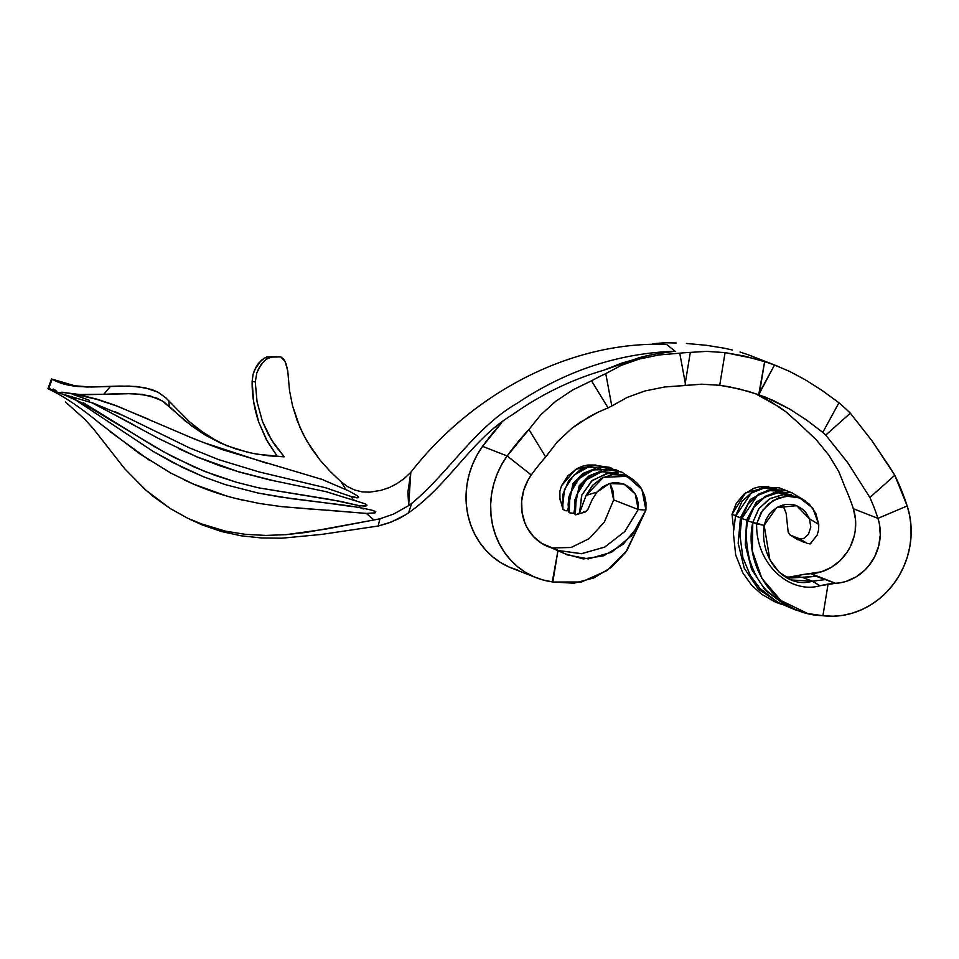 <?xml version="1.0" encoding="UTF-8"?>
<svg xmlns="http://www.w3.org/2000/svg" width="959" height="959" viewBox="0 0 959 959"><rect width="100%" height="100%" fill="white"/><g stroke="black" fill="none" stroke-linecap="round" stroke-linejoin="round"><path stroke-width="1.44" d="M676.155 342.998L665.714 342.771A249.304 228.793 111.4 0 0 655.153 343.562L651.245 344.341L655.153 343.562A249.304 228.793 111.4 0 1 665.714 342.771L676.155 342.998M706.339 345.288L686.416 343.466L706.339 345.288L724.393 348.213L706.339 345.288M754.577 358.654L764.623 361.675L758.713 394.7L739.125 388.898L719.718 385.29L725.076 352.612L744.616 356.113L764.623 361.675A249.304 228.793 -68.6 0 1 774.512 365.031L789.365 371.289L805.428 379.848L822.247 390.553L838.957 402.756A249.304 228.793 -68.6 0 1 850.321 413.173L872.139 441.008L894.783 475.28A249.304 228.793 -68.6 0 1 907.19 505.968L877.941 518.351L853.342 508.738A216.051 198.285 111.4 0 0 845.299 487.891L838.825 471.696L829.02 455.369L816.289 439.833L801.149 425.496A216.051 198.285 111.4 0 0 798.188 422.775L786.092 411.95L778.876 406.748L754.997 393.442L770.916 401.737L786.092 411.95L798.188 422.775A216.051 198.285 -68.6 0 1 801.149 425.496L816.289 439.833L829.02 455.369L838.825 471.696L845.299 487.891A216.051 198.285 -68.6 0 1 853.342 508.738L877.941 518.351A47.734 43.802 -68.6 0 1 835.541 583.3L811.026 573.674A47.734 43.802 111.4 0 0 853.342 508.738L855.524 519.562L855.212 530.783L854.121 536.345L850.142 546.966L847.312 551.881L840.168 560.559L831.405 567.32L821.503 571.78L803.498 574.453L811.026 573.674L816.217 576.323L791.798 577.941L785.277 576.934L802.599 577.486L812.369 581.202L819.993 585.745L828.096 584.055L822.918 615.714L833.107 616.229L842.805 615.354L852.395 613.161L861.709 609.684L870.592 604.985L878.9 599.135L886.488 592.242L893.249 584.415L899.051 575.784L903.798 566.493L907.418 556.688L909.851 546.546L911.05 536.237L911.002 525.928L909.707 515.774L907.19 505.968A80.976 74.323 -68.6 0 1 823.457 615.774L822.139 615.63C773.553 614.347 743.501 564.144 752.779 522.403L752.336 550.957L761.83 578.325L780.83 600.478L807.622 613.508L822.918 615.714L828.096 584.055L835.541 583.3L819.993 585.745C790.815 594.28 755.836 565.127 756.627 523.914C755.836 565.127 790.815 594.28 819.993 585.745L812.369 581.202L824.764 579.656L812.189 581.238L791.367 579.991L779.176 572.235L769.873 559.732L764.143 525.28C759.252 560.991 786.919 589.09 812.189 581.238L802.599 577.486L816.217 576.323L835.541 583.3L840.815 582.688L846.018 581.418L855.943 576.97L864.718 570.221L868.53 566.086L874.716 556.616L878.708 545.983L880.278 534.798L879.343 523.686L877.941 518.351A216.051 198.285 111.4 0 0 869.885 497.505A216.051 198.285 -68.6 0 1 877.941 518.351L907.19 505.968L894.783 475.28L869.885 497.505L894.783 475.28L889.233 466.422L872.139 441.008L850.321 413.173L825.735 435.11L847.744 462.706L869.885 497.505L847.744 462.706L825.735 435.11A216.051 198.285 111.4 0 0 822.786 432.389A216.051 198.285 -68.6 0 1 825.735 435.11L850.321 413.173A249.304 228.793 -68.6 0 0 838.957 402.756L822.786 432.389L838.957 402.756L822.247 390.553L805.428 379.848L789.365 371.289L774.512 365.031L759.6 392.363L764.623 361.675A249.304 228.793 -68.6 0 1 774.512 365.031L758.713 394.7L773.613 400.622L789.653 409.061L806.327 419.874L822.786 432.389L806.327 419.874L789.653 409.061L765.953 397.326L748.907 391.536L729.379 386.801L719.718 385.29L701.556 384.187L719.718 385.29L725.076 352.612L754.577 358.654M565.81 510.763A10.393 2.397 -11.8 0 0 567.668 510.739L568.747 511.159L567.668 510.739L572.967 483.504L582.808 473.506L595.407 468.448L582.808 473.506L572.967 483.504L567.668 510.739A10.393 2.397 -11.8 0 1 565.81 510.763L562.945 509.445L565.81 510.763M568.927 511.782L569.634 512.801L574.897 513.568L573.818 513.149L579.116 485.901L588.958 475.904L601.557 470.857L588.958 475.904L579.116 485.901L573.818 513.149A10.393 2.397 -11.8 0 1 568.879 512.094L568.124 504.554L568.975 496.642L574.944 482.904L585.889 472.511L602.48 467.417L615.858 469.766L618.435 470.953M618.519 473.027L601.605 471.744L586.033 480.075L576.335 495.587L575.352 513.748A10.393 2.397 -11.8 0 0 575.028 514.372L575.004 499.627L580.938 485.53L591.823 475.053L608.366 469.826L621.768 472.068L632.832 479.44M690.312 352.385L685.289 383.073L679.739 353.176A249.304 228.793 -68.6 0 1 690.312 352.385L706.651 351.378L725.076 352.612L706.651 351.378L690.312 352.385A249.304 228.793 -68.6 0 0 679.739 353.176L685.289 383.073L690.312 352.385M608.078 407.899L591.523 380.819A249.304 228.793 -68.6 0 1 605.776 373.602L611.794 406.005A216.051 198.285 111.4 0 0 608.078 407.899A216.051 198.285 -68.6 0 1 611.794 406.005L627.066 397.458L644.963 390.972L664.563 386.992L701.556 384.187L685.241 385.518L685.289 383.073L685.241 385.518L664.563 386.992L644.963 390.972L627.066 397.458L611.794 406.005L605.776 373.602L621.18 365.415L639.197 359.062L658.905 354.974L679.739 353.176L658.905 354.974L639.197 359.062L621.18 365.415L605.776 373.602A249.304 228.793 -68.6 0 0 591.523 380.819L608.078 407.899L598.476 411.998L608.078 407.899M536.369 577.762A80.976 74.323 -68.6 0 0 552.288 581.873L558.006 550.286L567.009 554.841L588.382 558.917L611.542 552.264L632.077 535.266L645.922 510.068L638.634 525.688L623.074 544.352L603.691 555.776L583.36 558.929L565.247 553.882L551.113 547.733A47.734 43.802 -68.6 0 1 548.476 546.798A47.734 43.802 -68.6 0 1 531.262 475.005L507.155 455.957L501.593 464.743L497.086 474.166L493.741 484.055L491.583 494.257L490.66 504.578L490.996 514.875L492.566 524.957L495.371 534.654L499.339 543.825L504.41 552.312L510.512 559.96L517.524 566.649L525.352 572.259L533.851 576.719L542.878 579.943L552.828 581.945L558.006 550.286L541.655 543.357L533.564 536.656L527.294 528.025L524.969 523.123L522.068 512.526L521.648 501.341L523.734 490.217L528.205 479.776L531.262 475.005A216.051 198.285 -68.6 0 1 545.683 456.963L557.263 441.871L571.984 428.217L580.291 422.212L598.476 411.998L589.126 416.805L571.984 428.217L557.263 441.871L545.683 456.963A216.051 198.285 111.4 0 0 531.262 475.005L507.155 455.957L482.569 446.343A80.976 74.323 111.4 0 0 511.782 568.148L536.369 577.762A80.976 74.323 -68.6 0 1 507.155 455.957L528.912 429.536L545.683 456.963L528.912 429.536L540.732 414.851L555.549 401.413L572.643 389.989L591.523 380.819L572.643 389.989L555.549 401.413L540.732 414.851L528.912 429.536A249.304 228.793 -68.6 0 0 507.155 455.957L482.569 446.343A249.304 228.793 111.4 0 1 501.737 422.703L482.569 446.343L476.995 455.129L472.499 464.552L469.143 474.441L466.985 484.631L466.062 494.964L466.398 505.249L467.98 515.331L470.773 525.041L474.741 534.211L479.812 542.686L485.913 550.334L492.926 557.023L500.754 562.645L509.253 567.105L518.28 570.317M765.33 397.086L765.953 397.326M732.532 350.035L724.393 348.213L732.532 350.035M759.672 359.229L749.914 355.417A249.304 228.793 111.4 0 0 740.024 352.061A249.304 228.793 111.4 0 1 749.914 355.417L777.989 366.338M656.951 353.775L675.136 351.234C618.903 353.164 566.409 370.402 517.668 402.948C474.897 427.51 448.416 473.135 411.663 503.427L408.618 512.813L405.849 514.647L408.618 512.813L411.663 503.427C448.416 473.135 474.897 427.51 517.668 402.948C566.409 370.402 618.903 353.164 675.136 351.234L666.457 344.389C570.593 340.889 472.164 393.238 410.812 472.331C472.164 393.238 570.593 340.889 666.457 344.389L675.136 351.234C661.398 352.72 649.315 354.914 638.898 357.815L603.655 370.258C571.168 379.752 540.756 394.581 512.43 414.732C471.756 439.126 449.627 484.031 408.618 512.813C449.627 484.031 471.756 439.126 512.43 414.732C540.756 394.581 571.168 379.752 603.655 370.258L621.108 363.317L647.9 355.609M552.804 547.937L571.108 547.493L589.282 538.574L604.374 522.032L613.664 499.927L604.374 522.032L589.282 538.574L571.108 547.493L552.804 547.937M638.958 525.1L625.592 552.444L611.339 567.368L593.753 577.965L573.962 583.216L553.547 582.041L581.478 581.981L607.083 570.557L626.97 550.514L638.958 525.1M552.828 581.945L553.547 582.041L552.828 581.945M626.97 476.335L623.122 474.825L606.867 473.41L591.655 480.962L581.634 495.419L579.596 512.849L576.263 514.647L575.028 514.372L576.263 514.647L579.596 512.849L586.117 495.359L603.415 477.294L626.97 476.335L641.931 489.51L645.922 510.068L638.262 509.541L624.693 531.622L604.602 547.145L581.31 553.727L558.594 550.538L581.657 553.691L604.817 547.038L624.777 531.526L638.262 509.541L613.664 499.927L638.262 509.541L635.206 493.969L623.961 484.079L609.433 483.552L596.846 492.183L592.147 499.735L587.819 509.505L585.254 511.986L583.671 511.818M612.286 468.543L609.696 467.357L593.945 465.187L579.668 470.162L568.687 480.663L562.693 494.88L562.945 509.445L559.577 496.894L559.864 491.26L561.518 485.733L575.748 469.311L595.947 465.031L587.795 465.019L582.317 466.29L577.066 468.555L567.932 475.76L561.518 485.733L559.864 491.26L559.96 499.567L562.681 506.232L564.491 489.462L573.722 475.268L588.023 467.237L603.786 467.393M610.044 483.384L613.364 491.847L613.664 499.927L610.044 483.384M569.214 511.339L569.982 493.849L578.9 478.637L593.537 469.814L609.936 469.79M576.059 514.719L585.458 511.938L587.819 509.505L592.147 499.735L596.846 492.183L586.117 495.359L592.53 485.374L601.665 478.169L612.393 474.633L623.398 475.196L633.312 479.788L637.471 483.444L640.936 487.843L644.544 495.587L645.982 502.708L645.922 510.068L638.262 509.541L638.25 503.427L636.908 497.697L635.326 494.173L630.638 488.227L624.381 484.247L617.14 482.605L613.388 482.737L609.648 483.492L602.66 486.776L596.846 492.183L586.117 495.359L579.596 512.849L581.837 494.892L592.494 480.243L608.414 473.147L625.016 475.652M576.263 514.647L575.316 514.803M733.647 529.14L732.029 514.288L735.601 515.69L732.029 514.288L733.599 528.805M803.498 574.453L787.579 577.39L795.311 576.143L802.707 577.474L795.311 576.143L803.498 574.453M776.538 488.994L763.592 488.239L751.161 493.166L735.877 515.798A10.393 0.719 12.1 0 0 735.541 515.894A10.393 0.719 12.1 0 0 740.48 517.596L738.166 543.25L744.232 568.172L758.401 589.186L779.607 603.331L758.401 589.186L744.232 568.172L738.166 543.25L740.48 517.596L741.751 518.088L740.48 517.596A10.393 0.719 -167.9 0 1 735.541 515.894L733.359 532.952L735.685 554.961L742.865 572.979L751.652 585.218L761.566 594.196L775.471 602.132L781.597 604.326M782.688 491.392L769.741 490.648L757.31 495.575L742.026 518.196A10.393 0.719 12.1 0 0 741.691 518.304A10.393 0.719 12.1 0 0 746.629 520.006L745.275 544.904L751.592 569.274L765.39 590.36L785.841 605.525L765.39 590.36L751.592 569.274L745.275 544.904L746.629 520.006L747.9 520.497L746.629 520.006A10.393 0.719 -167.9 0 1 741.691 518.304L739.988 535.518L742.901 557.682L750.298 575.388L759.816 588.323L777.677 602.288L790.684 607.958M791.271 494.628L777.833 492.794L764.599 497.253L754.062 507.143L748.176 520.605A10.393 0.719 12.1 0 0 747.84 520.713A10.393 0.719 12.1 0 0 752.779 522.403L764.143 525.28L776.61 507.623L796.677 505.669L809.468 518.759L810.787 527.078L808.437 534.319L803.87 538.371L799.794 538.838L807.262 543.417A10.393 0.671 29.9 0 1 805.548 542.53L797.864 539.521A10.393 0.671 29.9 0 1 798.044 539.809L790.564 535.23L799.794 538.838L790.564 535.23L788.19 532.257L786.164 513.365L782.784 504.973M810.103 543.969L817.116 535.158L818.59 530.051L818.758 524.441L809.468 518.759L805.62 512.154L802.995 509.469L796.629 505.645L793.069 504.602L785.589 504.41L778.3 506.7L771.899 511.243L769.25 514.24L766.121 519.418L764.143 525.28L756.627 523.914L760.955 512.849L768.543 503.811L778.444 497.937L789.437 495.959L800.178 498.117L809.348 504.146L815.797 513.293L818.758 524.441L812.824 508.186L799.722 497.937L786.284 496.103L773.05 500.55L762.513 510.452L756.627 523.914L752.779 522.403A10.393 0.719 -167.9 0 1 747.84 520.701L754.301 506.28L765.03 496.378L776.946 491.883L791.798 492.722L805.596 501.066M768.698 486.633L759.3 486.824L753.846 488.323L743.956 494.185L736.356 503.223L732.029 514.288L745.551 492.914L768.698 486.633M783.203 505.681L786.164 513.365L788.19 532.257L790.06 534.978L797.924 539.797M798.02 539.821L798.044 539.809A10.393 0.671 -150.1 0 0 797.864 539.521L799.398 540.121A10.393 0.671 -150.1 0 0 804.193 542.207A10.393 0.671 -150.1 0 0 804.014 541.931L805.548 542.53A10.393 0.671 -150.1 0 0 807.262 543.417L810.259 543.909M768.159 490.049L750.406 499.339L740.48 517.596L750.406 499.339L768.159 490.049M797.708 539.617L790.564 535.23M774.309 492.458L756.555 501.749L746.629 520.006L756.555 501.749L774.309 492.458M807.262 543.417L799.794 538.838L803.87 538.371L808.437 534.319L810.787 527.078L809.468 518.759L818.758 524.441L818.59 530.051L817.116 535.158L811.29 542.542M797.768 497.253L784.006 494.484L770.149 498.512L759.001 508.498L752.779 522.403L758.665 508.953L769.214 499.052L782.436 494.604L795.874 496.426L799.722 497.937M558.006 550.286L542.338 543.777M554.014 548.476L544.532 544.88M542.974 544.424L550.046 546.786M51.666 379.237L49.137 387.172L52.11 379.237L58.655 382.401L72.896 385.926L86.981 387.028L110.477 386.345L103.788 394.269L124.131 393.502L142.064 394.329L157.144 398.237L163.581 401.749L169.323 406.484L168.772 400.862L166.351 398.309L158.127 392.267L151.846 389.522L137.149 386.525L119.983 386.045L110.477 386.345L103.788 394.269L76.516 394.545L62.023 392.291L81.983 394.796L133.397 393.61L149.988 395.815L162.347 400.958L191.213 425.64L204.806 434.823L219.971 442.818L236.094 449.064L252.577 453.367L268.904 455.837L284.236 456.82L271.493 439.917L262.418 421.349L257.048 401.773L255.286 382.006L256.808 372.931L258.69 368.472L263.785 361.375L266.458 359.134L271.373 357.108L280.807 356.904L283.816 359.325L286.166 363.988L287.736 370.869L289.522 390.529L292.507 405.621L297.086 420.33L303.32 434.547L311.028 447.829L320.078 460.152L330.256 471.504L341.152 481.838L346.343 490.205L341.152 481.838L330.256 471.504L320.078 460.152L307 441.32L299.999 427.534L292.507 405.621L289.522 390.529L287.736 370.869L285.075 361.375L280.807 356.904L271.205 356.7M267.633 463.545L203.596 442.567L186.813 435.854M149.676 419.706L113.941 404.854L96.883 399.148L78.506 394.664M59.854 392.83L57.168 392.435L55.73 390.349L53.464 389.366L57.96 392.77L93.371 403.188L124.418 416.134L189.247 447.781L218.736 459.661L258.99 471.912L325.736 487.783L350.862 496.474L353.535 499.843L350.862 496.474L325.736 487.783L258.99 471.912L218.736 459.661L189.247 447.781L126.684 417.225M72.237 394.185L89.235 400.251M115.452 411.879L124.418 416.134M275.185 481.106L237.832 471.54L197.075 456.928L178.41 448.512M158.319 438.359L92.364 402.828M71.398 396.403L76.181 398.848M83.385 402.792L154.639 446.762L174.142 457.419L204.699 471.432L236.549 482.281L258.127 487.759L330.807 499.567L358.522 505.525L361.303 508.426L358.522 505.525L340.361 501.353L258.127 487.759L236.549 482.281L215.188 475.4L194.353 467.093L164.301 452.192L81.431 402.612L61.376 393.598M352.133 506.616L329.129 503.319C347.973 505.453 362.706 507.862 373.339 510.572M329.524 503.367L280.232 497.014L258.235 493.07L225.269 484.619L203.787 476.887L172.752 462.514L153.068 451.377L74.155 399.004L153.068 451.377L182.905 467.632L203.787 476.887L225.269 484.619L258.235 493.07L291.116 498.608L329.129 503.319M48.238 388.263L49.221 387.064L50.707 389.893L53.608 389.09L51.93 389.917M410.812 472.331L404.23 478.517L396.93 483.66L389.078 487.651L380.891 490.373L389.078 487.651L396.93 483.66L404.23 478.517L410.812 472.331L408.642 505.597L407.911 492.027L410.812 472.331M411.663 503.427L408.654 505.609L411.663 503.427M356.808 495.467L358.534 496.942L357.959 497.721L350.862 496.474L357.024 497.877L358.534 497.301L357.587 495.959M59.914 392.83L62.095 392.135L59.914 392.83M75.905 394.497L96.955 399.4L118.125 406.484L194.257 438.934L221.985 449.531L323.303 479.8M373.902 519.994L379.908 518.819L393.753 513.988L408.654 505.597L393.753 513.988L379.908 518.819L378.182 526.023L387.904 523.254L398.656 518.771L405.837 514.647L391.416 521.972L378.182 526.023L321.529 534.427L281.838 538.203L261.531 537.975L241.224 535.817L221.469 531.526L202.385 524.993L190.362 519.502L202.385 524.993L221.469 531.526L241.224 535.817L261.531 537.975L281.838 538.203L321.529 534.427L378.182 526.023L379.908 518.819L324.897 529.26L285.938 534.666L265.811 535.422L245.528 534.355L225.665 531.202L206.305 525.856L187.676 518.232L170.187 508.51L145.96 490.241L124.658 468.699L93.095 428.397L124.658 468.699L144.881 489.27L153.752 496.798L170.187 508.51L187.676 518.232L198.717 523.063L225.665 531.202L245.528 534.355L265.811 535.422L285.938 534.666L305.777 532.473L373.902 519.994L366.362 513.413L282.114 506.676M65.5 402.049L84.536 419.011L93.095 428.397L84.536 419.011L65.5 402.049M375.832 511.591L372.128 510.344L375.832 511.591L375.005 512.861L375.832 511.591M368.172 513.616L327.69 510.176M313.929 509.349L281.478 506.604L259.541 503.499L236.705 498.704M226.072 495.827L193.502 484.103L170.99 473.171L139.451 453.583L97.806 421.84M101.63 424.897C81.587 408.15 63.69 396.091 47.95 388.707L49.221 387.064L50.707 389.893M365.091 503.775L366.961 505.057L366.302 505.884L358.522 505.525L365.295 506.148L366.937 505.405L365.954 504.182M91.093 402.372L133.924 424.945M158.187 438.287L197.218 457.035L219.491 465.666L239.474 472.092L268.688 479.668L327.642 492.003M369.73 492.159L362.19 491.907L354.65 490.001L362.19 491.907L369.73 492.159L380.891 490.373L369.73 492.159M347.566 486.585L341.152 481.838L347.566 486.585L354.65 490.001M51.63 378.985L74.754 385.782L90.937 387.028L128.866 386.045L144.857 387.64L158.127 392.267L165.847 397.829L189.007 421.337L201.798 431.466L216.278 440.649L226.732 445.707L204.806 434.823L185.063 420.821L169.323 406.484L168.772 400.862L189.007 421.337L201.798 431.466L216.278 440.649M226.732 445.707L247.866 452.324L257.288 454.242L284.236 456.82L275.365 445.803L268.041 433.852L262.418 421.349L257.048 401.773L255.286 382.006L252.133 381.274C251.953 394.952 254.159 408.57 258.726 422.128L266.003 438.934L277.439 456.532L267.489 441.655L258.726 422.128L253.644 401.725L252.133 381.274L253.116 374.202L254.806 369.491L261.268 360.296L266.566 357.084L276.803 356.64M110.105 431.634L149.676 460.464M184.56 480.051L192.339 483.6C208.822 490.804 225.773 496.342 243.166 500.238M91.86 387.016L77.391 386.501L68.664 385.206L61.496 383.432L52.11 379.237L49.233 387.088M49.137 387.172L52.05 379.201M255.286 382.006L256.808 372.931L261.112 364.528L266.458 359.134L271.373 357.108L267.765 356.808L264.013 358.246L258.486 363.329L255.909 367.273L253.116 374.202L252.133 381.274L255.286 382.006M366.374 513.425L375.005 512.861M363.773 508.929L361.303 508.426M356.58 501.006L353.631 499.951M625.592 552.444L639.209 524.645M747.84 520.713C745.383 531.43 746.03 544.652 749.758 560.38C754.301 573.95 760.127 584.211 767.236 591.164L785.637 605.405L794.555 609.612L807.622 613.508M735.541 515.894L741.966 501.533L752.575 491.667L764.395 487.124L779.283 487.855L785.049 490.145M741.691 518.304L748.116 503.931L758.725 494.065L770.545 489.534L785.421 490.253L791.199 492.554M811.11 543.058L811.829 541.547M356.976 495.563L348.429 490.744L320.702 478.853M365.139 503.799L325.077 491.392M56.425 391.787L50.875 389.953M47.95 388.707L51.474 378.961"/></g></svg>

